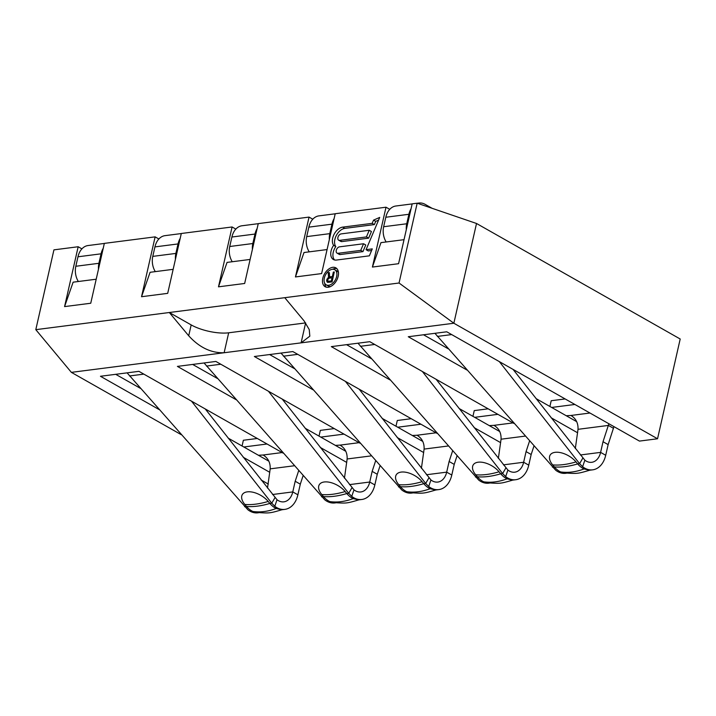 <?xml version="1.0" encoding="UTF-8"?>
<svg xmlns="http://www.w3.org/2000/svg" width="716" height="716" viewBox="0 0 716 716"><rect width="100%" height="100%" fill="white"/><g stroke="black" fill="none" stroke-linecap="round" stroke-linejoin="round"><path stroke-width="1.07" d="M159.086 409.534L100.446 376.276L138.922 371.335L283.089 453.103M269.771 472.309L243.27 457.282M268.339 484.079L261.134 479.997M181.202 434.657L71.376 372.365L35.8 329.664L399.045 283.008L417.177 203.201L476.516 223.481L680.2 339.008L657.539 438.765L639.451 441.092L446.757 331.794L408.272 336.735L466.922 370.002M399.045 283.008L453.855 323.238L71.376 372.365M476.516 223.481L453.855 323.238L657.539 438.765M577.597 432.777L551.096 417.741M513.963 423.451L369.796 341.684L331.32 346.625L389.96 379.883M500.645 442.658L474.144 427.631M437.002 433.332L292.844 351.565L254.359 356.505L312.999 389.764M423.684 452.548L397.183 437.512M360.05 443.222L215.883 361.446L177.407 366.395L236.047 399.653M346.723 462.429L320.222 447.402M417.177 203.201L412.174 203.845L398.57 263.703L372.41 267.059L386.005 207.21L335.213 213.726L321.618 273.584L295.448 276.949L309.043 217.091L258.252 223.616L244.657 283.473L218.487 286.83L232.091 226.972L181.3 233.497L167.696 293.354L141.535 296.719L155.13 236.862L104.339 243.386L90.744 303.244L64.574 306.6L78.169 246.743L81.91 248.864M35.8 329.664L53.933 249.857L78.169 246.743M155.13 236.862L158.871 238.983M232.091 226.972L235.824 229.093M309.043 217.091L312.785 219.212M386.005 207.21L389.746 209.323M432.097 208.302L425.152 204.364A18.437 12.888 82.7 0 0 418.95 203.04A18.437 12.888 82.7 0 0 417.553 203.335M404.03 239.672L380.966 242.635L372.41 267.059M338.668 240.173A3.508 2.22 -60.4 0 1 338.131 236.727A3.508 2.22 -60.4 0 1 341.129 233.899L369.241 230.284L366.44 236.915L339.661 240.352L341.854 241.596A3.508 2.22 119.6 0 1 340.852 241.417L338.668 240.173A3.508 2.22 -60.4 0 0 339.661 240.352M337.03 253.115A3.508 2.22 -60.4 0 1 336.493 249.669A3.508 2.22 -60.4 0 1 339.491 246.841L363.549 243.753L360.748 250.376L338.033 253.294L340.216 254.538A3.508 2.22 119.6 0 1 339.223 254.359L337.03 253.115A3.508 2.22 -60.4 0 0 338.033 253.294M336.645 276.501A8.673 5.495 -60.4 0 0 334.766 269.744A8.673 5.495 -60.4 0 0 324.33 278.077A8.673 5.495 -60.4 0 0 326.201 284.834A8.673 5.495 -60.4 0 0 336.645 276.501M332.34 276.537L329.611 276.886L329.342 272.59L328.223 272.742L328.555 277.432L326.648 280.359L327.445 282.319L332.045 281.934L334.309 271.955L333.352 272.08L332.34 276.537L333.164 277.002M329.002 278.202L332.045 277.808L331.329 280.994L327.847 281.236L327.749 279.598L329.002 278.202M372.284 248.891L366.073 249.687L379.713 217.413L373.528 220.134L372.177 223.347L342.66 227.133A10.856 6.883 -60.4 0 0 333.969 234.562A10.856 6.883 -60.4 0 0 333.629 245.32A10.856 6.883 -60.4 0 0 333.405 259.514A10.856 6.883 -60.4 0 0 336.493 260.051L369.358 255.836L372.284 248.891M322.791 278.282A10.847 6.874 -60.4 0 0 325.136 286.722A10.847 6.874 -60.4 0 0 338.185 276.304A10.847 6.874 -60.4 0 0 335.84 267.856A10.847 6.874 -60.4 0 0 322.791 278.282M371.604 250.502L368.257 250.931L366.073 249.687M333.629 245.32L335.822 246.564A10.856 6.883 -60.4 0 0 334.587 259.971M372.177 223.347L374.361 224.591L344.852 228.377A10.856 6.883 -60.4 0 0 336.162 235.797A10.856 6.883 -60.4 0 0 335.822 246.564M373.528 220.134L375.721 221.378L374.361 224.591M378.567 220.125L375.721 221.378M369.241 230.284L371.425 231.528L368.633 238.151L341.854 241.596M363.549 243.753L365.742 244.988L362.94 251.62L340.216 254.538M366.44 236.915L368.633 238.151M360.748 250.376L362.94 251.62M334.766 269.744L336.959 270.988A8.673 5.495 119.6 0 1 338.471 272.608M330.568 286.543A8.673 5.495 119.6 0 1 328.393 286.078L326.201 284.834M324.688 283.214A10.847 6.874 -60.4 0 0 326.317 287.188M336.842 268.634A10.847 6.874 -60.4 0 0 332.591 269.279M332.94 277.978L332.457 278.041M328.841 281.8L328.895 282.337M330.658 277.477L330.694 277.987M329.611 276.886L331.392 277.897M333.352 272.08L334.175 272.545M326.944 281.764L328.089 282.408M326.657 280.976L328.85 282.22M326.648 280.359L327.677 280.94M326.836 279.509L327.66 279.983M327.14 278.855L327.901 279.285M327.812 277.942L328.617 278.399M328.555 277.432L329.736 278.103M328.223 272.742L329.396 273.405M332.045 277.808L332.877 278.282M327.847 281.236L329.62 282.247M328.277 281.388L329.763 282.229M331.329 280.994L332.152 281.46M141.535 296.719L150.091 272.295L173.156 269.332M180.181 238.401A18.437 12.888 82.7 0 0 178.024 243.941L175.868 253.419A15.188 10.606 82.7 0 0 175.438 259.29M155.291 271.624A15.188 10.606 -97.3 0 1 152.776 256.382L154.933 246.904A18.437 12.888 -97.3 0 1 164.993 235.654L181.282 233.559M345.801 451.304L305.168 428.249M217.404 378.478L192.649 364.435M335.616 502.856L334.882 502.945A23.861 16.674 -97.3 0 1 324.804 499.849L204.176 363.11A33.625 23.494 -97.3 0 1 204.078 362.967M282.211 399.072L353.981 489.842A16.271 11.367 82.7 0 0 360.855 491.955A16.271 11.367 82.7 0 0 369.733 482.029L372.15 471.37L377.26 474.269L380.017 465.91M353.981 489.842L351.744 496.385A23.861 16.674 82.7 0 0 361.822 499.482A23.861 16.674 82.7 0 0 374.835 484.929L377.26 474.269M372.15 471.37L375.605 460.898M335.365 445.379L340.064 445.119C345.04 448.135 347.403 452.754 347.144 458.974L344.45 478.198M344.002 434.12L320.768 437.1M268.455 391.267L348.719 493.315L351.744 496.385M321.556 496.806L323.462 496.555L321.788 494.55A16.459 8.699 -149.8 0 1 324.241 481.975A16.459 8.699 -149.8 0 1 345.148 491.552L346.812 493.557A23.861 16.674 82.7 0 0 353.176 498.596A84.058 55.132 114.6 0 1 341.237 501.63A84.058 55.132 -65.4 0 1 329.816 501.594L333.173 502.56C346.938 503.393 345.953 503.608 359.334 499.732M361.822 499.482L358.68 499.884L353.176 498.596M351.959 487.739L348.719 493.315L346.812 493.557A84.058 40.499 140.2 0 1 323.462 496.555A23.861 16.674 82.7 0 0 329.816 501.594M334.256 428.589L320.329 430.379L319.023 436.116M218.487 286.83L227.053 262.405L250.117 259.443M257.142 228.511A18.437 12.888 82.7 0 0 254.977 234.051L252.829 243.53A15.188 10.606 82.7 0 0 252.399 249.41M232.252 261.743A15.188 10.606 -97.3 0 1 229.738 246.501L231.895 237.023A18.437 12.888 -97.3 0 1 241.954 225.773L258.243 223.678M422.762 441.414L382.12 418.368M294.365 368.588L269.601 354.545M412.568 492.966L411.843 493.064A23.861 16.674 -97.3 0 1 401.765 489.968L281.128 353.221A33.625 23.494 -97.3 0 1 281.039 353.077M359.172 389.182L430.942 479.962A16.271 11.367 82.7 0 0 437.816 482.074A16.271 11.367 82.7 0 0 446.686 472.148L449.111 461.489L454.221 464.389L456.978 456.02M430.942 479.962L428.696 486.504A23.861 16.674 82.7 0 0 438.783 489.601A23.861 16.674 82.7 0 0 451.796 475.039L454.221 464.389M449.111 461.489L452.566 451.008M412.327 435.498L417.016 435.239C422.001 438.255 424.364 442.873 424.105 449.093L421.411 468.318M420.963 424.23L397.729 427.219M345.407 381.377L425.68 483.425L428.696 486.504M398.508 486.916L400.414 486.674L398.749 484.669A16.459 8.699 -149.8 0 1 401.193 472.086A16.459 8.699 -149.8 0 1 422.1 481.671L423.774 483.676A23.861 16.674 82.7 0 0 430.137 488.715A84.058 55.132 114.6 0 1 418.198 491.749A84.058 55.132 -65.4 0 1 406.778 491.713L410.134 492.68C423.899 493.512 422.914 493.727 436.295 489.851M438.783 489.601L435.641 490.004L430.137 488.715M428.92 477.858L425.68 483.425L423.774 483.676A84.058 40.499 140.2 0 1 400.414 486.674A23.861 16.674 82.7 0 0 406.778 491.713M411.217 418.708L397.291 420.498L395.984 426.226M295.448 276.949L304.005 252.524L327.069 249.562M334.103 218.631A18.437 12.888 82.7 0 0 331.938 224.171L329.781 233.649A15.188 10.606 82.7 0 0 329.351 239.529M309.214 251.853A15.188 10.606 -97.3 0 1 306.699 236.611L308.847 227.133A18.437 12.888 -97.3 0 1 318.906 215.883L335.195 213.798M499.723 431.533L459.081 408.487M371.327 358.707L346.562 344.665M489.529 483.085L488.804 483.175A23.861 16.674 -97.3 0 1 478.718 480.078L358.09 343.34A33.625 23.494 -97.3 0 1 358 343.197M436.125 379.301L507.895 470.072A16.271 11.367 82.7 0 0 514.768 472.184A16.271 11.367 82.7 0 0 523.647 462.259L526.063 451.608L531.174 454.499L533.93 446.14M507.895 470.072L505.657 476.623A23.861 16.674 82.7 0 0 515.735 479.72A23.861 16.674 82.7 0 0 528.757 465.158L531.174 454.499M526.063 451.608L529.518 441.128M489.279 425.617L493.977 425.349C498.963 428.374 501.325 432.992 501.066 439.203L498.363 458.428M497.915 414.349L474.681 417.33M422.368 371.497L502.632 473.545L505.657 476.623M475.469 477.035L477.375 476.784L475.701 474.789A16.459 8.699 -149.8 0 1 478.154 462.205A16.459 8.699 -149.8 0 1 499.061 471.781L500.726 473.786A23.861 16.674 82.7 0 0 507.089 478.825A84.058 55.132 114.6 0 1 495.15 481.868A84.058 55.132 -65.4 0 1 483.739 481.823L487.095 482.79C500.851 483.622 499.866 483.837 513.256 479.962M515.735 479.72L512.602 480.123L507.089 478.825M505.872 467.969L502.632 473.545L500.726 473.786A84.058 40.499 140.2 0 1 477.375 476.784A23.861 16.674 82.7 0 0 483.739 481.823M488.178 408.818L474.243 410.608L472.945 416.345M228.673 332.797L224.135 352.746C211.157 353.131 199.343 347.484 188.711 335.786L169.325 312.516L191.181 324.912A27.119 9.004 12.8 0 0 228.673 332.797L305.625 322.907A27.119 9.004 -167.2 0 0 305.669 322.907M284.762 297.686L304.148 320.965L309.249 329.602L309.822 336.171L301.096 342.866L305.625 322.907M64.574 306.6L73.13 282.176L96.204 279.213M103.229 248.282A18.437 12.888 82.7 0 0 101.063 253.822L98.906 263.3A15.188 10.606 82.7 0 0 98.477 269.18M78.339 281.504A15.188 10.606 -97.3 0 1 75.824 266.271L77.972 256.793A18.437 12.888 -97.3 0 1 88.032 245.543L104.321 243.449M258.655 512.737L257.93 512.826A23.861 16.674 -97.3 0 1 247.843 509.729L127.215 372.991A33.625 23.494 -97.3 0 1 127.126 372.848M205.25 408.952L277.02 499.732A16.271 11.367 82.7 0 0 283.894 501.835A16.271 11.367 82.7 0 0 292.772 491.91L295.189 481.259L300.299 484.159L303.065 475.791M277.02 499.732L274.783 506.275A23.861 16.674 82.7 0 0 284.861 509.371A23.861 16.674 82.7 0 0 297.883 494.81L300.299 484.159M295.189 481.259L298.653 470.779M258.413 455.269L263.103 455.009C268.088 458.025 270.451 462.643 270.192 468.855L267.498 488.079M267.05 444.001L243.807 446.99M191.494 401.148L271.758 503.196L274.783 506.275M244.595 506.686L246.501 506.445L244.836 504.44A16.459 8.699 -149.8 0 1 247.28 491.856A16.459 8.699 -149.8 0 1 268.187 501.442L269.86 503.438A23.861 16.674 82.7 0 0 276.215 508.476A84.058 55.132 114.6 0 1 264.285 511.519A84.058 55.132 -65.4 0 1 252.864 511.484L256.221 512.441C269.977 513.274 268.992 513.497 282.381 509.622M284.861 509.371L281.728 509.774L276.215 508.476M274.998 497.629L271.758 503.196L269.86 503.438A84.058 40.499 140.2 0 1 246.501 506.445A23.861 16.674 82.7 0 0 252.864 511.484M257.304 438.478L243.368 440.259L242.071 445.996M268.849 461.185L228.207 438.138M140.452 388.358L115.688 374.316M576.675 421.652L536.042 398.597M448.279 348.826L423.523 334.784M386.166 241.972A15.188 10.606 -97.3 0 1 383.651 226.73L385.808 217.252A18.437 12.888 -97.3 0 1 395.867 206.002L412.156 203.908M566.481 473.195L565.756 473.294A23.861 16.674 -97.3 0 1 555.679 470.197L435.051 333.45A33.625 23.494 -97.3 0 1 434.952 333.307M513.086 369.42L584.856 460.191A16.271 11.367 82.7 0 0 591.729 462.303A16.271 11.367 82.7 0 0 600.608 452.378L603.024 441.718L608.135 444.618L613.952 426.629M584.856 460.191L582.618 466.734A23.861 16.674 82.7 0 0 592.696 469.83A23.861 16.674 82.7 0 0 605.709 455.278L608.135 444.618M603.024 441.718L608.877 423.747M566.24 415.728L570.938 415.468C575.915 418.484 578.277 423.102 578.018 429.323L575.324 448.547M574.876 404.468L551.642 407.449M499.329 361.616L579.593 463.664L582.618 466.734M552.43 467.145L554.336 466.904L552.663 464.899A16.459 8.699 -149.8 0 1 555.106 452.324A16.459 8.699 -149.8 0 1 576.022 461.901L577.687 463.905A23.861 16.674 82.7 0 0 584.05 468.944A84.058 55.132 114.6 0 1 572.111 471.978A84.058 55.132 -65.4 0 1 560.691 471.942L564.047 472.909C577.812 473.741 576.827 473.956 590.208 470.081M592.696 469.83L589.554 470.233L584.05 468.944M582.833 458.088L579.593 463.664L577.687 463.905A84.058 40.499 140.2 0 1 554.336 466.904A23.861 16.674 82.7 0 0 560.691 471.942M565.13 398.937L551.204 400.727L549.897 406.464M613.514 428.32L608.403 425.42L578.018 429.323M411.056 208.75A18.437 12.888 82.7 0 0 408.89 214.29L406.742 223.768A15.188 10.606 82.7 0 0 406.312 229.639M342.66 227.133L344.852 228.377M178.024 243.941L154.933 246.904M175.868 253.419L152.776 256.382M206.494 366.073L220.796 364.238M349.506 484.625L369.733 482.029L374.835 484.929M347.144 458.974L371.192 455.886M340.064 445.119L359.092 442.676M345.148 491.552A84.058 40.499 140.2 0 1 332.77 494.246A84.058 40.499 -39.8 0 1 321.788 494.55M254.977 234.051L231.895 237.023M252.829 243.53L229.738 246.501M283.447 356.192L297.758 354.348M426.468 474.744L446.686 472.148L451.796 475.039M424.105 449.093L448.153 445.996M417.016 435.239L436.053 432.795M422.1 481.671A84.058 40.499 140.2 0 1 409.731 484.365A84.058 40.499 -39.8 0 1 398.749 484.669M331.938 224.171L308.847 227.133M329.781 233.649L306.699 236.611M360.408 346.302L374.71 344.468M503.42 464.854L523.647 462.259L528.757 465.158M501.066 439.203L525.114 436.116M493.977 425.349L513.005 422.905M499.061 471.781A84.058 40.499 140.2 0 1 486.692 474.475A84.058 40.499 -39.8 0 1 475.701 474.789M188.711 335.786L191.181 324.912M101.063 253.822L77.972 256.793M98.906 263.3L75.824 266.271M129.533 375.963L143.835 374.119M272.545 494.514L292.772 491.91L297.883 494.81M270.192 468.855L294.24 465.767M263.103 455.009L282.14 452.557M268.187 501.442A84.058 40.499 140.2 0 1 255.818 504.136A84.058 40.499 -39.8 0 1 244.836 504.44M437.369 336.422L451.671 334.587M580.381 454.973L600.608 452.378L605.709 455.278M570.938 415.468L589.966 413.025M576.022 461.901A84.058 40.499 140.2 0 1 563.644 464.595A84.058 40.499 -39.8 0 1 552.663 464.899M408.89 214.29L385.808 217.252M406.742 223.768L383.651 226.73M417.303 203.246L418.95 203.04"/></g></svg>
